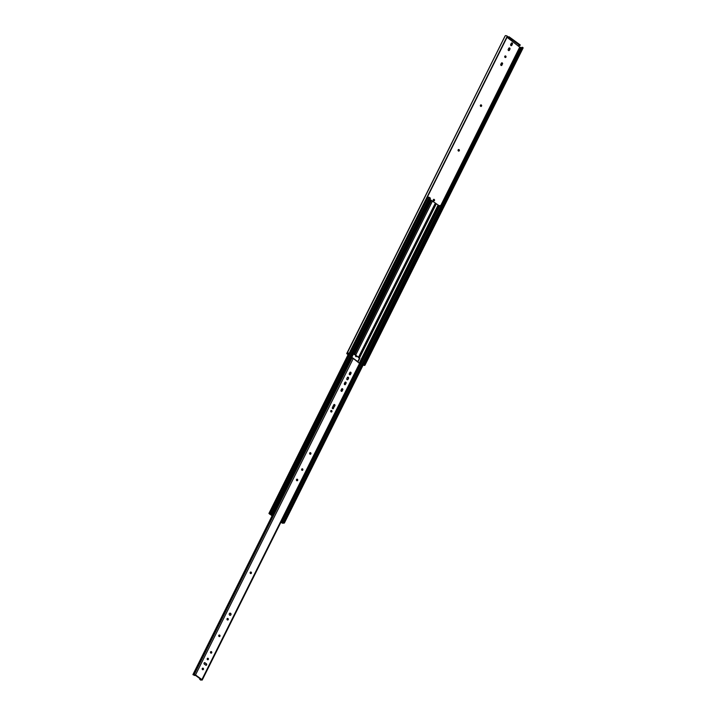 <?xml version="1.0" encoding="UTF-8"?>
<svg xmlns="http://www.w3.org/2000/svg" width="716" height="716" viewBox="0 0 716 716"><rect width="100%" height="100%" fill="white"/><g stroke="black" fill="none" stroke-linecap="round" stroke-linejoin="round"><path stroke-width="1.07" d="M347.994 379.435A0.797 0.671 -94.6 0 1 346.83 378.585L347.394 377.466A0.797 0.671 -94.6 0 1 348.549 378.308L347.994 379.435L348.236 378.334A0.797 0.671 85.4 0 0 347.752 377.126M342.212 391.025A0.797 0.671 -94.6 0 1 341.058 390.175L341.613 389.056A0.797 0.671 -94.6 0 1 342.776 389.898L341.899 391.052L342.454 389.925A0.797 0.671 85.4 0 0 341.971 388.716M331.007 411.915A0.797 0.671 -94.6 0 1 331.687 410.563A0.797 0.671 -94.6 0 1 331.007 411.915M331.248 412.022A0.797 0.671 85.4 0 0 331.123 410.474M200.802 679.887L202.082 680.111L201.912 679.582L195.522 674.92L192.908 674.624L194.654 675.483A2.497 0.797 26.5 0 0 194.85 675.483L195.817 675.394L194.403 675.161A1.88 0.6 -153.5 0 0 194.725 675A1.88 0.6 -153.5 0 0 194.743 674.848L201.456 679.744A1.88 0.6 -153.5 0 0 200.426 679.547L201.402 679.466M333.504 408.487A0.797 0.671 -94.6 0 1 332.349 407.646L333.737 404.853A0.797 0.671 -94.6 0 1 334.9 405.695L333.191 408.514L334.578 405.721A0.797 0.671 85.4 0 0 334.095 404.513M309.956 454.132A0.797 0.671 -94.6 0 1 310.637 452.772A0.797 0.671 -94.6 0 1 309.956 454.132M310.198 454.239A0.797 0.671 85.4 0 0 310.082 452.691M301.919 470.26A0.797 0.671 -94.6 0 1 302.591 468.908A0.797 0.671 -94.6 0 1 301.919 470.26M302.161 470.367A0.797 0.671 85.4 0 0 302.036 468.819M296.737 480.651A0.797 0.671 -94.6 0 1 297.417 479.29A0.797 0.671 -94.6 0 1 296.737 480.651M296.979 480.758A0.797 0.671 85.4 0 0 296.854 479.21M250.457 573.48A0.797 0.671 -94.6 0 1 251.128 572.12A0.797 0.671 -94.6 0 1 250.457 573.48M250.69 573.588A0.797 0.671 85.4 0 0 250.573 572.039M227.312 619.895A0.797 0.671 -94.6 0 1 227.992 618.534A0.797 0.671 -94.6 0 1 227.312 619.895M227.554 620.002A0.797 0.671 85.4 0 0 227.428 618.454M229.675 615.16A1.092 0.913 -94.6 0 1 230.597 613.308A1.092 0.913 -94.6 0 1 229.675 615.16M230.06 615.312A1.092 0.913 85.4 0 0 229.89 613.173M219.042 636.47A0.797 0.671 -94.6 0 1 219.722 635.119A0.797 0.671 -94.6 0 1 219.042 636.47M219.284 636.578A0.797 0.671 85.4 0 0 219.168 635.029M345.515 384.394A0.797 0.671 -94.6 0 1 344.36 383.552L344.915 382.425A0.797 0.671 -94.6 0 1 346.079 383.275L345.202 384.42L345.756 383.293A0.797 0.671 85.4 0 0 345.282 382.084M350.464 374.477A0.797 0.671 -94.6 0 1 349.31 373.627L349.864 372.508A0.797 0.671 -94.6 0 1 351.028 373.349L350.464 374.477L350.706 373.376A0.797 0.671 85.4 0 0 350.222 372.168M207.479 659.678A0.797 0.671 -94.6 0 1 208.15 658.326A0.797 0.671 -94.6 0 1 207.479 659.678M207.721 659.785A0.797 0.671 85.4 0 0 207.595 658.237M210.781 653.046A0.797 0.671 -94.6 0 1 211.462 651.694A0.797 0.671 -94.6 0 1 210.781 653.046M211.023 653.162A0.797 0.671 85.4 0 0 210.898 651.605M202.521 669.63A0.797 0.671 -94.6 0 1 203.192 668.27A0.797 0.671 -94.6 0 1 202.521 669.63M202.753 669.737A0.797 0.671 85.4 0 0 202.637 668.189M351.833 358.367L350.688 358.17L193.069 674.624M200.677 680.146L199.818 679.251A2.497 0.797 26.5 0 1 199.988 679.224L200.954 679.135M359.853 363.656L353.292 358.474L351.968 358.098L194.251 674.499M201.393 679.475L200.945 679.144M206.396 663.804A0.797 0.671 -94.6 0 1 205.716 665.164L204.293 664.117A0.797 0.671 -94.6 0 1 204.964 662.765L206.396 663.804L204.651 662.792A0.797 0.671 85.4 0 0 204.409 662.676M205.957 665.271A0.797 0.671 85.4 0 0 206.074 663.83M282.086 522.841L281.388 522.224A1.969 0.626 -153.5 0 0 282.507 522.438A1.969 0.626 -153.5 0 0 282.847 522.277A1.969 0.626 -153.5 0 0 282.865 522.134L283.679 522.707A1.969 0.626 26.5 0 0 282.086 522.608A1.969 0.626 26.5 0 0 282.086 522.841M271.301 514.652L272.715 514.571L271.668 513.623L268.921 513.453L270.075 514.446L269.663 513.784A1.969 0.626 -153.5 0 0 270.89 514.052A1.969 0.626 -153.5 0 0 271.23 513.891A1.969 0.626 -153.5 0 0 271.221 513.649L272.035 514.24A1.969 0.626 -153.5 0 0 270.648 514.204A1.969 0.626 -153.5 0 0 270.639 514.374L270.639 514.374M428.096 197.339L427.327 197.186M280.869 522.322L282.605 523.253L284.359 523.056L283.312 522.107L281.281 521.919L438.989 205.599L429.869 199.361M439.803 205.716L438.989 205.599M349.274 373.707L350.196 374.396M349.918 374.772A1.665 0.528 26.5 0 1 349.838 374.549L349.211 373.994M271.301 514.643L272.161 515.681M351.296 358.331L353.579 353.749L353.973 354.035L430.764 200.015M357.731 361.705L359.423 358.331L359.029 358.045A1.665 0.528 26.5 0 1 358.43 357.32L354.876 354.733A1.665 0.528 26.5 0 1 353.57 354.062L353.462 353.99M436.223 203.997L359.432 358.018L359.826 358.295L358.018 361.92M359.432 358.018L359.101 357.615L435.892 203.595M431.488 200.382L354.697 354.402L359.101 357.615M354.697 354.402L353.973 354.035M441.942 206.808L439.91 205.483L282.247 521.758M430.289 198.314L428.266 196.998L270.639 513.256M270.478 514.491L272.044 515.914M356.863 356.076A0.797 0.671 -94.6 0 1 355.861 356.613A0.797 0.671 -94.6 0 1 355.789 355.288M501.934 65.21A0.797 0.671 -94.6 0 1 500.779 64.368L501.379 63.16A0.797 0.671 -94.6 0 1 502.534 64.01L501.54 65.246L502.131 64.037A0.797 0.671 85.4 0 0 501.692 62.838M511.859 45.314A0.797 0.671 -94.6 0 1 510.696 44.473L511.296 43.273A0.797 0.671 -94.6 0 1 512.459 44.115L511.457 45.35L512.056 44.15A0.797 0.671 85.4 0 0 511.618 42.951M433.547 200.793A0.797 0.671 -94.6 0 1 434.227 199.442A0.797 0.671 -94.6 0 1 433.547 200.793M433.744 200.892A0.797 0.671 85.4 0 0 433.627 199.37M458.383 150.987A0.797 0.671 -94.6 0 1 459.054 149.626A0.797 0.671 -94.6 0 1 458.383 150.987M458.58 151.085A0.797 0.671 85.4 0 0 458.455 149.563M480.651 106.317A0.797 0.671 -94.6 0 1 481.331 104.966A0.797 0.671 -94.6 0 1 480.651 106.317M480.848 106.416A0.797 0.671 85.4 0 0 480.731 104.894M505.04 57.396A0.797 0.671 -94.6 0 1 505.72 56.045A0.797 0.671 -94.6 0 1 505.04 57.396M505.236 57.495A0.797 0.671 85.4 0 0 505.12 55.973M509.38 50.281A0.797 0.671 -94.6 0 1 508.226 49.431L508.825 48.232A0.797 0.671 -94.6 0 1 509.98 49.073L509.38 50.281L509.577 49.109A0.797 0.671 85.4 0 0 509.139 47.909M363.137 365.053L363.146 365.053A1.969 0.626 -153.5 0 0 364.587 365.411A1.969 0.626 -153.5 0 0 364.927 365.25L523.092 48.017A1.969 0.626 -153.5 0 0 522.931 47.533L522.179 47.265L364.211 364.892L363.254 364.82M364.005 364.489L364.766 364.766L522.931 47.533M521.937 47.739L519.718 47.131L507.34 37.545L506.821 37.733M507.51 36.355L507.286 36.131A1.969 0.626 -153.5 0 0 505.21 35.8L347.045 353.033A1.969 0.626 -153.5 0 1 349.122 353.364L507.51 36.355L349.345 353.588L347.779 353.561M364.927 365.25A1.969 0.626 -153.5 0 0 364.766 364.766M347.045 353.033A1.969 0.626 -153.5 0 0 347.099 353.355L504.87 36.453M518.491 45.672L519.932 45.556L508.781 37.429L507.34 37.545M519.932 45.556L520.246 44.929L509.094 36.802L508.781 37.429M357.785 361.616L351.825 357.275M348.128 354.581L347.537 354.143M348.012 354.823L346.777 353.525M352.478 358.072L351.708 357.508M509.094 36.802L507.25 36.946L506.847 37.751M356.058 356.711A0.797 0.671 85.4 0 0 356.434 355.762M199.818 679.251L200.158 678.562M200.274 678.643L199.988 679.224M353.292 358.474L195.522 674.92M193.123 674.642L350.903 358.197M201.912 679.582L359.683 363.128M341.478 391.375L342.517 389.298M344.79 384.743L345.819 382.666M350.017 374.253L350.768 372.75M359.969 363.406L438.684 205.519M438.487 205.492L359.835 363.254M358.609 357.024L435.4 203.004M355.762 354.948L432.554 200.928M284.091 522.68L441.799 206.36M283.312 522.107L441.02 205.796M359.387 362.914L437.977 205.277M296.925 480.749L297.4 479.792M302.098 470.358L302.582 469.401M310.144 454.221L310.619 453.264M271.606 514.428L271.292 515.046M272.447 514.195L430.155 197.876M271.668 513.623L429.376 197.312M269.583 513.497L349.292 353.623M522.51 47.31L364.346 364.542M442.058 206.629L521.364 47.569M441.745 206.324L520.962 47.453M520.228 47.354L441.172 205.904M440.707 205.608L519.718 47.131M349.122 353.364L507.286 36.131M351.968 358.098L194.188 674.544M430.423 198.251L192.908 674.624M200.104 678.517L199.692 679.341M360.014 363.585L202.234 680.03M442.067 206.736L284.359 523.056M439.91 205.483L282.202 521.803M428.266 196.998L270.559 513.318M348.692 353.453L268.921 513.453M504.878 36.364L346.714 353.588"/></g></svg>
